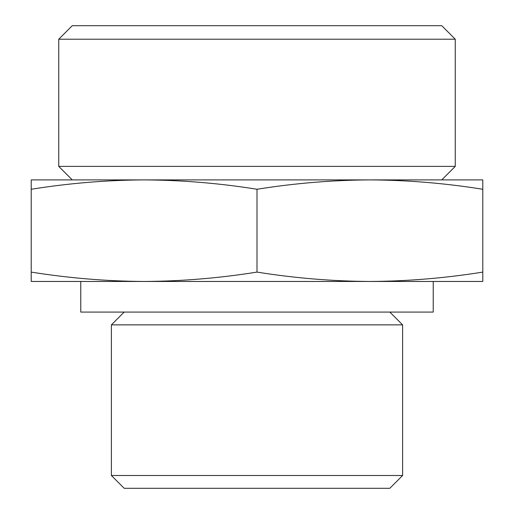 <?xml version="1.0" encoding="UTF-8"?>
<svg xmlns="http://www.w3.org/2000/svg" width="514" height="514" viewBox="0 0 514 514"><rect width="100%" height="100%" fill="white"/><g stroke="black" fill="none" stroke-linecap="round" stroke-linejoin="round"><path stroke-width="0.77" d="M482.794 189.261C445.163 183.228 407.531 180.112 369.894 179.9L482.794 179.9L482.794 281.46L369.894 281.46C407.531 281.248 445.163 278.125 482.794 272.099M369.894 179.9C332.262 180.112 294.631 183.228 257 189.261C219.369 183.228 181.738 180.112 144.106 179.9L369.913 179.9M144.106 179.9C106.469 180.112 68.837 183.228 31.206 189.261L31.206 179.9L144.087 179.9M31.206 281.46L31.206 272.099C68.837 278.125 106.469 281.248 144.106 281.46C181.738 281.248 219.369 278.125 257 272.099C294.631 278.125 332.262 281.248 369.894 281.46L31.206 281.46M402.616 475.501L111.384 475.501L124.182 488.3L389.818 488.3L402.616 475.501L402.616 324.867L111.384 324.867L124.182 312.069M257 25.7L441.744 25.7L455.256 39.212L58.744 39.212L72.256 25.7L257 25.7M72.256 179.9L58.744 166.388L455.256 166.388L455.256 39.212M257 281.46L369.907 281.46M80.769 281.46L80.769 312.069L433.231 312.069L433.231 281.46M31.206 272.099L31.206 189.261M257 272.099L257 189.261M58.744 166.388L58.744 39.212M441.744 179.9L455.256 166.388M389.818 312.069L402.616 324.867M111.384 475.501L111.384 324.867"/></g></svg>
